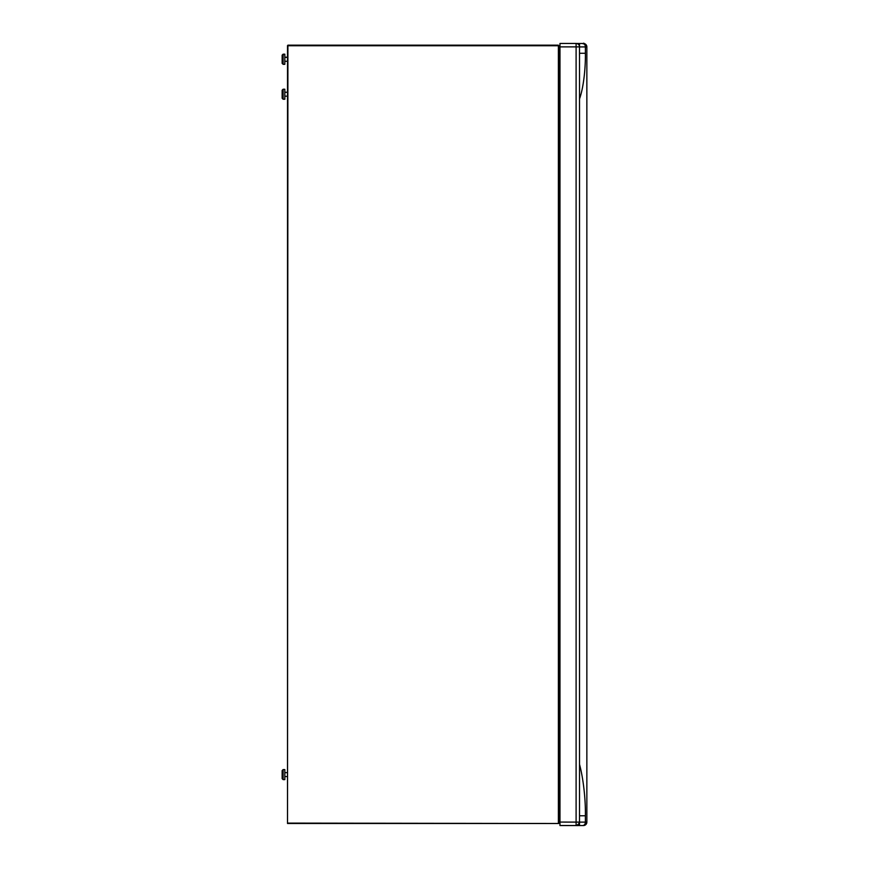 <?xml version="1.0" encoding="UTF-8"?>
<svg xmlns="http://www.w3.org/2000/svg" width="869" height="869" viewBox="0 0 869 869"><rect width="100%" height="100%" fill="white"/><g stroke="black" fill="none" stroke-linecap="round" stroke-linejoin="round"><path stroke-width="1.3" d="M579.558 815.763L585.391 815.774C585.684 799.947 583.392 778.689 579.525 764.362M579.558 53.27L585.391 53.27C585.63 67.608 583.62 87.584 579.525 98.87M579.525 53.27L579.525 53.9M579.525 815.643L579.525 814.916M579.525 817.544L579.525 816.719M559.973 109.429L558.789 109.766M559.973 750.262L558.789 749.502M579.525 815.763L579.525 817.436M559.973 43.45L576.104 43.45L559.973 43.45L559.973 822.074L585.391 822.128A3.422 2.737 90 0 1 582.654 825.55L583.436 825.55A3.422 3.422 -0 0 0 586.857 822.128L586.857 822.128A3.422 3.422 180 0 1 583.436 825.55L583.436 825.55A3.422 3.422 0 0 0 586.857 822.128L585.391 822.128L585.391 815.774M576.136 43.493L582.654 43.493C584.457 44.927 582.013 40.18 586.857 46.915L586.857 822.128A3.422 3.422 180 0 1 583.436 825.55L559.973 825.55L583.436 825.55M579.525 46.915L585.391 46.915L585.391 53.27M576.104 43.45A3.422 3.422 180 0 1 579.525 46.828A3.422 3.422 0 0 0 576.104 43.45L576.104 46.872L579.525 46.872L579.525 46.1L579.493 55.171M559.973 46.872L576.104 46.872L576.104 825.496A3.422 3.422 180 0 0 579.525 822.074L579.525 46.872A3.422 3.422 180 0 0 579.525 46.828M559.973 822.074L559.973 825.55M582.654 43.493A3.422 2.737 90 0 1 585.391 46.915L586.857 46.915A3.422 3.422 -0 0 0 583.436 43.493L576.647 43.493M584.413 822.128L586.499 822.128M559.973 109.136L558.789 109.483M558.789 750.153L559.973 750.925M558.789 788.4L559.973 789.4M558.789 788.433L559.973 789.432L558.789 788.433M559.973 73.55L558.789 74.234L559.973 73.55M559.766 55.659L558.789 55.659L559.766 55.659L559.766 59.57L558.789 59.57M559.766 57.615L558.789 57.615M284.826 54.302L284.826 64.317L283.12 64.317L283.12 54.171L284.826 54.171L282.143 55.279L282.143 63.339L282.143 55.279M287.52 57.224L284.826 57.224L287.52 57.224M287.52 61.264L284.826 61.264M287.52 57.354L284.826 57.354L287.52 57.354M287.52 82.522L287.52 62.97M283.12 769.597L284.826 769.597L284.826 779.612L283.12 779.612L282.143 778.635L282.143 770.575L282.143 778.635L283.12 779.612L283.12 769.597L282.143 770.575M287.52 772.65L284.826 772.65L287.52 772.65M287.52 776.56L284.826 776.56M283.12 99.229L284.826 99.229L284.826 89.214L283.12 89.214L282.143 90.191L282.143 98.251L282.143 90.191L283.12 89.214L283.12 99.229L282.143 98.251M287.52 92.266L284.826 92.266L287.52 92.266M287.52 96.177L284.826 96.177M558.398 823.106L558.398 45.351L287.52 45.742L558.789 45.742L558.398 45.177L287.52 45.568L287.52 823.497L287.911 45.177L558.398 45.177L558.789 45.742L558.789 823.497L287.911 823.106M287.52 48.675L287.52 823.486L558.789 823.497L287.52 823.497M558.789 48.675L558.789 823.486M559.973 825.496L582.654 825.55M577.081 822.117L579.525 822.117C578.396 824.963 577.451 826.082 576.712 825.485L579.297 823.334M579.525 815.948L579.514 813.981M579.525 823.953L579.525 814.101M579.525 822.183L579.525 824.464M579.525 44.504L579.525 46.676M579.525 52.792L579.525 53.465M283.12 54.171L282.143 55.149M283.12 64.317L282.143 63.339M558.789 439.247L558.789 429.797"/></g></svg>
